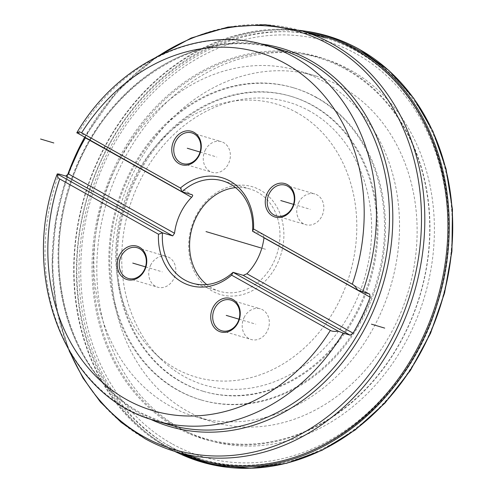 <?xml version="1.0" encoding="UTF-8"?>
<svg xmlns="http://www.w3.org/2000/svg" width="493" height="493" viewBox="0 0 493 493"><rect width="100%" height="100%" fill="white"/><g stroke="black" fill="none" stroke-linecap="round" stroke-linejoin="round"><path stroke-width="0.37" stroke-dasharray="2.46 1.85" d="M212.884 421.903A180.463 150.137 106.6 0 0 402.843 307.478A180.463 150.137 106.6 0 0 341.292 86.743A180.463 150.137 -73.4 0 0 315.699 75.928A180.463 150.137 -73.4 0 0 125.733 190.353A180.463 150.137 -73.4 0 0 187.285 411.082A180.463 150.137 106.6 0 0 212.884 421.903L195.283 416.671A180.463 150.137 106.6 0 1 169.691 405.856A180.463 150.137 -73.4 0 1 108.14 185.121A180.463 150.137 -73.4 0 1 298.099 70.696A180.463 150.137 -73.4 0 1 323.698 81.518A180.463 150.137 106.6 0 1 385.249 302.252A180.463 150.137 106.6 0 1 195.283 416.671M316.142 97.423A162.764 135.415 -73.4 0 0 293.058 87.662A162.764 135.415 -73.4 0 0 121.728 190.865A162.764 135.415 -73.4 0 0 177.24 389.951A162.764 135.415 106.6 0 0 200.331 399.706A162.764 135.415 106.6 0 0 371.66 296.503A162.764 135.415 106.6 0 0 316.142 97.423M201.273 399.989A162.764 135.415 106.6 0 0 372.603 296.786A162.764 135.415 106.6 0 0 317.091 97.7A162.764 135.415 -73.4 0 0 294.007 87.945A162.764 135.415 -73.4 0 0 122.677 191.148A162.764 135.415 -73.4 0 0 178.189 390.228A162.764 135.415 106.6 0 0 201.273 399.989L200.331 399.706M203.806 391.46A153.871 128.014 106.6 0 0 365.775 293.902A153.871 128.014 106.6 0 0 313.295 105.693A153.871 128.014 -73.4 0 0 291.468 96.468A153.871 128.014 -73.4 0 0 129.505 194.032A153.871 128.014 -73.4 0 0 181.985 382.235A153.871 128.014 106.6 0 0 203.806 391.46L202.863 391.183A153.871 128.014 106.6 0 1 181.036 381.958A153.871 128.014 -73.4 0 1 128.556 193.749A153.871 128.014 -73.4 0 1 290.525 96.19A153.871 128.014 -73.4 0 1 312.346 105.416A153.871 128.014 106.6 0 1 364.826 293.618A153.871 128.014 106.6 0 1 202.863 391.183M309.653 111.091A147.549 122.757 -73.4 0 0 237.903 100.116A147.549 122.757 -73.4 0 0 129.024 208.718A147.549 122.757 -73.4 0 0 160.928 359.157A147.549 122.757 -73.4 0 0 183.735 376.276A147.549 122.757 106.6 0 0 354.621 304.076A147.549 122.757 106.6 0 0 309.653 111.091M297.008 112.712A142.311 118.394 -73.4 0 0 227.809 102.125A142.311 118.394 -73.4 0 0 122.8 206.869A142.311 118.394 -73.4 0 0 153.569 351.959A142.311 118.394 -73.4 0 0 175.563 368.474A142.311 118.394 106.6 0 0 340.38 298.838A142.311 118.394 106.6 0 0 297.008 112.712M195.166 217.586A56.214 46.767 106.6 0 1 260.273 190.082A56.214 46.767 106.6 0 1 277.405 263.601A56.214 46.767 106.6 0 1 212.298 291.104A56.214 46.767 106.6 0 1 195.166 217.586M244.047 317.609A16.01 13.317 106.6 0 1 260.322 308.815A16.01 13.317 106.6 0 1 267.471 330.717A16.01 13.317 106.6 0 1 251.202 339.511A16.01 13.317 106.6 0 1 244.047 317.609M150.568 265.308A16.01 13.317 106.6 0 1 166.844 256.514A16.01 13.317 106.6 0 1 173.992 278.416A16.01 13.317 106.6 0 1 157.723 287.209A16.01 13.317 106.6 0 1 150.568 265.308M205.1 150.47A16.01 13.317 106.6 0 1 221.369 141.676A16.01 13.317 106.6 0 1 228.524 163.571A16.01 13.317 106.6 0 1 212.249 172.365A16.01 13.317 106.6 0 1 205.1 150.47M298.579 202.771A16.01 13.317 106.6 0 1 314.848 193.977A16.01 13.317 106.6 0 1 322.003 215.879A16.01 13.317 106.6 0 1 305.728 224.672A16.01 13.317 106.6 0 1 298.579 202.771M235.549 187.63A53.367 44.395 106.6 0 1 249.976 188.985A53.367 44.395 106.6 0 1 273.806 261.986A53.367 44.395 106.6 0 1 219.57 291.295A53.367 44.395 106.6 0 1 206.746 284.56M85.486 137.763L85.517 135.076L78.344 132.925L76.877 132.944M252.552 231.242L262.769 234.28L369.645 294.075M263.983 237.799L262.954 234.354L369.824 294.155M174.596 451.341A221.696 184.444 106.6 0 1 166.868 447.299A221.696 184.444 -73.4 0 1 86.201 190.557A221.696 184.444 -73.4 0 1 299.695 30.356M305.777 32.15A220.728 183.636 -73.4 0 0 87.748 186.792A220.728 183.636 -73.4 0 0 166.8 446.282A220.728 183.636 106.6 0 0 180.666 453.153M346.111 68.644A199.511 165.987 106.6 0 1 406.922 329.589A199.511 165.987 106.6 0 1 175.853 427.215A199.511 165.987 -73.4 0 1 115.042 166.277A199.511 165.987 -73.4 0 1 346.111 68.644M186.071 431.4A198.673 165.291 106.6 0 0 409.406 323.691A198.673 165.291 106.6 0 0 346.24 69.544A198.673 165.291 -73.4 0 0 298.419 53.324A198.673 165.291 -73.4 0 0 104.898 194.981A198.673 165.291 -73.4 0 0 176.691 426.605A198.673 165.291 106.6 0 0 186.071 431.4L189.651 433.07A199.308 165.814 106.6 0 1 180.561 428.411A199.308 165.814 -73.4 0 1 108.472 196.239A199.308 165.814 -73.4 0 1 302.332 53.885L298.419 53.324M302.332 53.885A199.308 165.814 -73.4 0 1 350.652 70.203A199.308 165.814 106.6 0 1 413.935 325.349A199.308 165.814 106.6 0 1 189.651 433.07M261.814 248.176L265.727 249.341L261.814 248.176M239.013 319.187L255.762 324.166M145.527 266.886L162.283 271.859M200.059 152.041L216.809 157.02M293.538 204.349L310.288 209.322M85.344 135.008L192.221 194.803M78.344 132.925A195.672 162.789 106.6 0 1 266.479 45.436M279.494 49.3A195.672 162.789 -73.4 0 0 73.525 173.37A195.672 162.789 -73.4 0 0 140.265 412.703A195.672 162.789 -73.4 0 0 168.021 424.436L140.591 412.844C73.414 377.342 40.931 278.163 68.663 190.434C96.548 89.35 197.958 22.148 279.494 49.3M154.999 420.566A195.672 162.789 106.6 0 1 127.249 408.839A195.672 162.789 106.6 0 1 58.84 174.004M260.982 43.92A197.237 164.089 -73.4 0 0 70.055 185.602A197.237 164.089 -73.4 0 0 141.602 414.705A197.237 164.089 -73.4 0 0 149.57 418.828M70.296 352.791A218.035 181.393 106.6 0 1 67.43 175.379M84.642 137.294A218.035 181.393 106.6 0 1 158.506 55.955M176.278 451.853A219.601 182.693 106.6 0 1 145.133 438.684A219.601 182.693 106.6 0 1 70.234 170.085A219.601 182.693 106.6 0 1 301.389 30.849M169.074 445.801A219.601 182.693 106.6 0 1 94.175 177.203A219.601 182.693 106.6 0 1 325.331 37.961A219.601 182.693 106.6 0 1 356.476 51.13A219.601 182.693 106.6 0 1 431.375 319.729A219.601 182.693 106.6 0 1 200.22 458.965A219.601 182.693 106.6 0 1 169.074 445.801M171.804 443.694A216.754 180.327 106.6 0 1 105.742 160.2A216.754 180.327 106.6 0 1 356.778 54.138A216.754 180.327 106.6 0 1 422.84 337.625A216.754 180.327 106.6 0 1 171.804 443.694M180.721 454.201A222.158 184.826 106.6 0 1 169.777 448.63A222.158 184.826 -73.4 0 1 89.597 189.337A222.158 184.826 -73.4 0 1 306.393 31.305M359.662 51.229A220.426 183.384 -73.4 0 0 104.374 159.091A220.426 183.384 -73.4 0 0 171.558 447.385A220.426 183.384 106.6 0 0 426.846 339.523A220.426 183.384 106.6 0 0 359.662 51.229M315.699 75.928L298.099 70.696M294.007 87.945L293.058 87.662M291.468 96.468L290.525 96.19M153.569 351.959L160.928 359.157M227.809 102.125L237.903 100.116M192.325 283.198L219.57 291.295M85.517 135.076L192.393 194.877M222.725 180.888L249.976 188.985M69.069 350.702L56.59 309.401L52.067 265.154L55.672 219.89L67.258 175.557M84.537 137.233L116.391 92.234L156.343 57.034M325.331 37.961C336.226 41.202 346.665 45.615 356.655 51.204C434.222 92.308 470.075 206.314 436.983 305.136C404.439 415.907 292.127 489.229 200.22 458.965M221.684 330.741L251.202 339.511M230.804 300.046L260.322 308.815M128.205 278.434L157.723 287.209M137.325 247.745L166.844 256.514M182.73 163.596L212.249 172.365M191.851 132.9L221.369 141.676M276.209 215.897L305.728 224.672M285.336 185.208L314.848 193.977"/><path stroke-width="0.74" d="M206.746 284.56A53.367 44.395 106.6 0 1 195.733 218.3A53.367 44.395 106.6 0 1 235.549 187.63M352.304 284.221A186.779 155.394 -73.4 0 0 285.706 63.751A186.779 155.394 -73.4 0 0 81.653 132.783L180.407 188.043A56.214 46.767 106.6 0 1 229.997 181.085A56.214 46.767 106.6 0 1 253.544 228.962L352.304 284.221C353.968 285.065 355.761 287.012 357.684 290.063L369.645 294.075L370.175 297.211A195.672 162.789 -73.4 0 1 353.099 333.182L350.141 335.16L343.14 333.077A195.672 162.789 106.6 0 1 154.999 420.566C65.366 396.945 18.161 275.186 57.311 173.844L57.367 174.029C57.176 176.457 57.964 178.102 59.721 178.971L158.475 234.23L162.499 232.85L172.716 235.888L65.84 176.087L58.84 174.004L57.367 174.029L162.499 232.85A53.367 44.395 106.6 0 0 192.325 283.198A53.367 44.395 106.6 0 0 233.047 272.321L243.265 275.359L246.907 273.763A53.367 44.395 106.6 0 0 258.289 257.371A53.367 44.395 106.6 0 0 263.983 237.799L264.001 237.644M180.407 188.043L182.003 191.771L192.221 194.803C193.003 195.154 192.8 195.986 191.611 197.299A53.367 44.395 106.6 0 0 180.222 213.691A53.367 44.395 106.6 0 0 174.528 233.269L172.716 235.888M343.14 333.077L338.173 331.142L233.047 272.321L231.611 275.149A56.214 46.767 106.6 0 1 182.028 282.107A56.214 46.767 106.6 0 1 158.475 234.23M65.84 176.087L68.336 173.85A195.672 162.789 -73.4 0 1 85.412 137.886L85.486 137.763M76.834 132.728L182.003 191.771A53.367 44.395 106.6 0 1 222.725 180.888A53.367 44.395 106.6 0 1 252.552 231.242L357.684 290.063M231.611 275.149L330.372 330.409C331.962 331.413 334.562 331.653 338.173 331.142M81.653 132.783C79.971 131.754 78.381 131.81 76.877 132.944M212.736 308.033A17.434 14.5 106.6 0 1 232.924 299.504A17.434 14.5 106.6 0 1 238.236 322.305A17.434 14.5 106.6 0 1 218.048 330.834A17.434 14.5 106.6 0 1 212.736 308.033M119.257 255.731A17.434 14.5 106.6 0 1 139.445 247.196A17.434 14.5 106.6 0 1 144.757 269.998A17.434 14.5 106.6 0 1 124.569 278.527A17.434 14.5 106.6 0 1 119.257 255.731M173.782 140.887A17.434 14.5 106.6 0 1 193.977 132.358A17.434 14.5 106.6 0 1 199.289 155.159A17.434 14.5 106.6 0 1 179.095 163.688A17.434 14.5 106.6 0 1 173.782 140.887M267.261 193.194A17.434 14.5 106.6 0 1 287.456 184.659A17.434 14.5 106.6 0 1 292.768 207.461A17.434 14.5 106.6 0 1 272.58 215.996A17.434 14.5 106.6 0 1 267.261 193.194M253.544 228.962L252.552 231.242M214.529 308.84A16.01 13.317 106.6 0 1 230.804 300.046A16.01 13.317 106.6 0 1 237.953 321.947A16.01 13.317 106.6 0 1 221.684 330.741A16.01 13.317 106.6 0 1 214.529 308.84M121.05 256.539A16.01 13.317 106.6 0 1 137.325 247.745A16.01 13.317 106.6 0 1 144.474 269.64A16.01 13.317 106.6 0 1 128.205 278.434A16.01 13.317 106.6 0 1 121.05 256.539M175.582 141.694A16.01 13.317 106.6 0 1 191.851 132.9A16.01 13.317 106.6 0 1 199.006 154.802A16.01 13.317 106.6 0 1 182.73 163.596A16.01 13.317 106.6 0 1 175.582 141.694M269.061 194.002A16.01 13.317 106.6 0 1 285.336 185.208A16.01 13.317 106.6 0 1 292.485 207.103A16.01 13.317 106.6 0 1 276.209 215.897A16.01 13.317 106.6 0 1 269.061 194.002M299.695 30.356A221.696 184.444 -73.4 0 1 303.46 30.868A221.696 184.444 -73.4 0 1 356.063 48.856A221.696 184.444 106.6 0 1 426.735 332.035A221.696 184.444 106.6 0 1 178.028 452.962A221.696 184.444 106.6 0 1 174.596 451.341M180.666 453.153A220.728 183.636 106.6 0 0 426.248 329.866A220.728 183.636 106.6 0 0 355.163 49.583A220.728 183.636 -73.4 0 0 305.777 32.15M206.012 231.593L260.871 247.899M384.7 328.104L371.457 324.166M53.811 142.964L40.568 139.026M226.244 315.391L239.013 319.187M132.765 263.089L145.527 266.886M187.291 148.251L200.059 152.041M280.77 200.552L293.538 204.349M350.141 335.16L243.265 275.359M174.528 233.269L68.336 173.85M85.412 137.886L191.611 197.299M353.099 333.182L246.907 273.763M263.983 237.799L370.175 297.211M154.999 420.566L168.021 424.436A195.672 162.789 -73.4 0 0 373.99 300.366A195.672 162.789 -73.4 0 0 307.25 61.033A195.672 162.789 -73.4 0 0 279.494 49.3L266.479 45.436A195.672 162.789 106.6 0 1 294.235 57.163A195.672 162.789 106.6 0 1 362.645 291.998M59.721 178.971A186.779 155.394 -73.4 0 0 126.313 399.441A186.779 155.394 -73.4 0 0 330.372 330.409M149.57 418.828A197.237 164.089 -73.4 0 0 372.27 313.345A197.237 164.089 -73.4 0 0 309.924 60.226A197.237 164.089 -73.4 0 0 260.982 43.92M158.506 55.955A218.035 181.393 106.6 0 1 329.86 44.82A218.035 181.393 106.6 0 1 396.317 329.99A218.035 181.393 106.6 0 1 143.79 436.681A218.035 181.393 106.6 0 1 70.296 352.791M67.43 175.379A218.035 181.393 106.6 0 1 84.642 137.294M156.343 57.034L191.161 38.035L227.92 27.084L265.166 24.65L301.389 30.849A219.601 182.693 106.6 0 1 332.535 44.013A219.601 182.693 106.6 0 1 407.434 312.611A219.601 182.693 106.6 0 1 176.278 451.853L200.22 458.965M180.98 454.324L214.806 465.324L250.456 468.35L286.618 463.291L321.954 450.343L355.17 429.995L385.039 402.997L410.484 370.342L430.568 333.231L444.557 293.033L451.933 251.214L452.432 209.309L446.036 168.865L432.959 131.36L413.689 98.169L388.922 70.517L359.563 49.429C342.992 40.186 325.368 34.159 306.677 31.349A222.158 184.826 -73.4 0 1 359.366 49.368A222.158 184.826 106.6 0 1 430.186 333.114A222.158 184.826 106.6 0 1 180.98 454.324A222.158 184.826 106.6 0 1 180.721 454.201L178.028 452.962M306.677 31.349A222.158 184.826 -73.4 0 0 306.393 31.305L303.46 30.868M76.828 132.74C118.332 61.859 199.03 24.126 266.479 45.436M176.278 451.853C165.334 448.593 154.839 444.162 144.8 438.548L121.235 422.427L100.449 402.072L82.929 377.977L69.069 350.702M67.258 175.557L84.537 137.233M325.331 37.961L301.389 30.849"/></g></svg>
